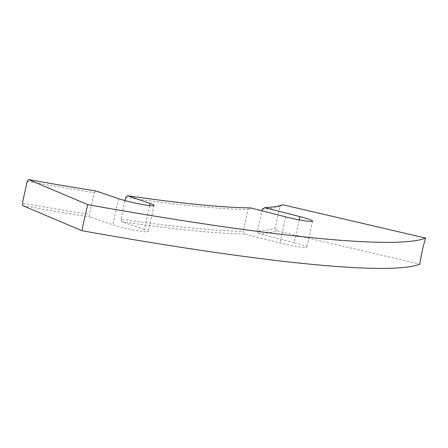 <?xml version="1.0" encoding="UTF-8"?>
<svg xmlns="http://www.w3.org/2000/svg" width="448" height="448" viewBox="0 0 448 448"><rect width="100%" height="100%" fill="white"/><g stroke="black" fill="none" stroke-linecap="round" stroke-linejoin="round"><path stroke-width="0.34" stroke-dasharray="2.24 1.68" d="M299.191 219.856L294.129 242.687A20.177 1.758 -167.5 0 1 306.762 247.184A20.177 1.758 -167.5 0 1 306.561 247.369A20.177 1.758 -167.5 0 1 280 242.945L244.826 233.974L243.275 231.297A446.191 38.886 -167.5 0 1 120.915 219.19L125.037 200.614M149.66 205.576L144.346 229.527A20.177 1.758 -167.5 0 1 148.282 231.504A20.177 1.758 -167.5 0 1 148.081 231.689A20.177 1.758 -167.5 0 1 133.442 229.953A20.177 1.758 -167.5 0 1 112.823 224.75L90.216 217.028L89.387 214.418A446.191 38.886 -167.5 0 1 22.4 203.106M262.22 209.3A446.191 38.886 12.5 0 0 279.955 206.377L275.139 228.11A446.191 38.886 -167.5 0 1 257.398 231.039L261.89 210.79M294.129 242.687L258.95 233.722A448.414 39.082 12.5 0 0 276.808 230.776L419.821 264.141M22.809 205.649A448.414 39.082 12.5 0 0 90.216 217.028M144.346 229.527L121.744 221.799A448.414 39.082 12.5 0 0 244.826 233.974M279.955 206.377L282.587 204.714M276.808 230.776L275.139 228.11M258.95 233.722L257.398 231.039M125.737 197.45A446.191 38.886 12.5 0 0 248.091 209.558L243.275 231.297M248.091 209.558L250.6 207.911M121.744 221.799L120.915 219.19M27.216 181.373A446.191 38.886 12.5 0 0 94.209 192.679L89.387 214.418M94.209 192.679L95.99 190.966M285.779 216.882L280 242.945M118.597 198.688L112.823 224.75M154.062 205.442L148.282 231.504M312.542 221.122L306.762 247.184"/><path stroke-width="0.67" d="M28.588 179.586A448.414 39.082 -167.5 0 0 95.99 190.966L118.597 198.688A20.177 1.758 -167.5 0 0 139.222 203.89A20.177 1.758 -167.5 0 0 153.86 205.626A20.177 1.758 -167.5 0 0 154.062 205.442A20.177 1.758 -167.5 0 0 150.125 203.465L127.518 195.737A448.414 39.082 -167.5 0 0 250.6 207.911L285.779 216.882A20.177 1.758 -167.5 0 0 312.34 221.306A20.177 1.758 -167.5 0 0 312.542 221.122A20.177 1.758 -167.5 0 0 299.902 216.625L264.729 207.659A448.414 39.082 -167.5 0 0 282.587 204.714L425.6 238.078A179.368 177.274 67.9 0 0 422.229 250.998A179.368 177.274 67.9 0 0 419.821 264.141A596.428 51.979 -167.5 0 1 81.984 230.714A179.368 76.294 100.1 0 1 84.672 217.599A179.368 76.294 100.1 0 1 87.763 204.652L28.588 179.586L27.216 181.373L22.4 203.106L22.809 205.649L81.984 230.714M264.729 207.659L262.22 209.3L261.89 210.79M425.6 238.078A596.428 51.979 -167.5 0 1 87.763 204.652M127.518 195.737L125.737 197.45L125.037 200.614M150.125 203.465L149.66 205.576M299.902 216.625L299.191 219.856"/></g></svg>
